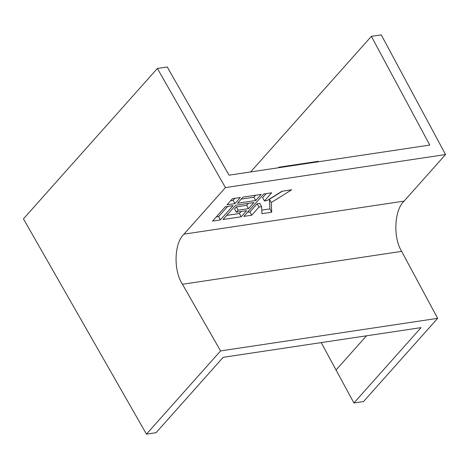 <?xml version="1.0" encoding="UTF-8"?>
<svg xmlns="http://www.w3.org/2000/svg" width="469" height="469" viewBox="0 0 469 469"><rect width="100%" height="100%" fill="white"/><g stroke="black" fill="none" stroke-linecap="round" stroke-linejoin="round"><path stroke-width="0.7" d="M223.191 357.314L421.056 327.62L353.931 402.988L363.539 401.546L437.641 318.34L401.652 251.366L182.47 284.267C173.307 270.59 174.128 243.03 183.965 234.148L225.437 187.582L157.373 68.468L23.45 218.853L146.457 434.13L156.066 432.688L223.191 357.314M146.457 434.13L220.559 350.923L182.47 284.267M220.559 350.923L437.641 318.34M321.206 342.605L353.931 402.988M183.965 234.148L404.079 201.113L445.55 154.547L381.244 34.87L371.378 36.353L250.622 171.941M404.079 201.113C394.288 209.983 392.952 237.619 401.652 251.366M230.684 200.697L233.099 200.333L234.875 198.334M241.207 199.114L253.881 197.215L255.664 195.215M247.491 212.281L249.907 211.918L257.159 203.775L259.791 203.382L261.608 206.671L261.978 213.665L271.727 212.205L271.217 202.579L291.665 189.81L281.922 191.276L267.049 200.562L264.416 200.955L271.668 192.812L263.777 193.996L243.833 216.391L251.73 215.207L258.982 207.064L261.608 206.671M261.796 210.135L269.904 208.916L269.394 199.296L282.344 191.211M264.416 200.955L262.599 197.672L266.187 193.638M216.18 216.983L218.595 216.619L227.623 206.477M226.703 215.4L239.383 213.501L241.16 211.501M239.383 213.501L241.201 216.784L246.641 210.681L236.376 212.217L234.559 208.934L236.37 206.899L246.63 205.358L248.412 203.358M318.603 161.735L318.357 161.295L278.897 167.216L279.143 167.662M278.375 167.773L278.756 167.363L278.938 167.691M234.916 203.622L240.357 197.513L232.46 198.698L227.025 204.806L234.916 203.622L233.099 200.333M255.705 200.498L261.145 194.395L242.989 197.121L237.549 203.224L255.705 200.498L253.881 197.215M249.907 211.918L251.73 215.207M257.159 203.775L258.982 207.064M269.904 208.916L271.727 212.205M269.394 199.296L271.217 202.579M218.595 216.619L220.412 219.902L233.105 205.657L225.214 206.841L212.521 221.092L220.412 219.902M236.376 212.217L238.193 210.182L248.453 208.641L253.893 202.538L235.737 205.264L223.045 219.51L241.201 216.784M236.37 206.899L238.193 210.182M246.63 205.358L248.453 208.641M157.373 68.468L167.245 66.991L229.06 175.177L429.78 145.05L371.378 36.353M225.437 187.582L445.55 154.547M366.488 335.81L335.968 370.082"/></g></svg>
